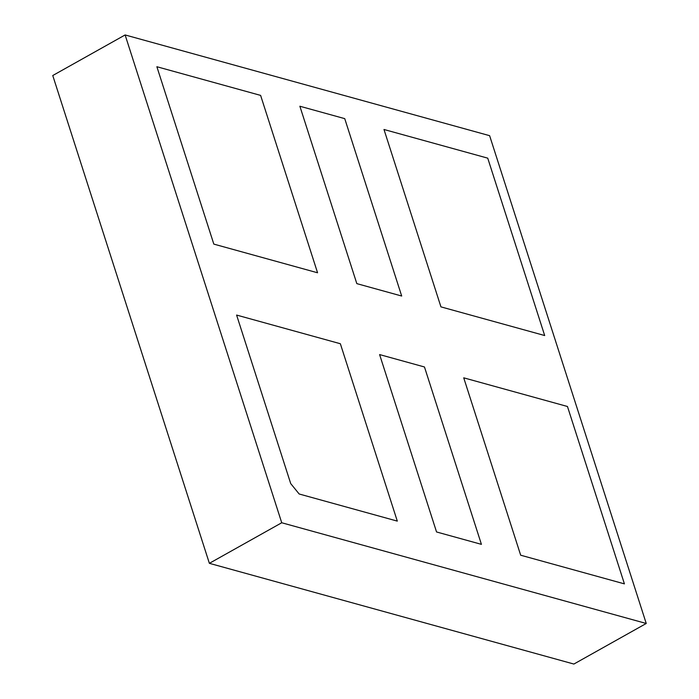 <?xml version="1.0" encoding="UTF-8"?>
<svg xmlns="http://www.w3.org/2000/svg" width="699" height="699" viewBox="0 0 699 699"><rect width="100%" height="100%" fill="white"/><g stroke="black" fill="none" stroke-linecap="round" stroke-linejoin="round"><path stroke-width="1.05" d="M520.676 555.207L463.725 377.827L567.466 406.495L624.417 583.875L520.676 555.207M281.732 522.756L125.121 34.95L489.623 135.676L646.243 623.473L281.732 522.756L209.377 563.324L52.757 75.527L125.121 34.95M209.377 563.324L573.879 664.05L646.243 623.473M236.603 315.066L340.352 343.733L397.303 521.113L299.163 493.992L290.705 483.577L236.603 315.066M260.613 95.396L317.564 272.776L213.824 244.108L156.873 66.728L260.613 95.396M356.822 283.628L299.871 106.239L344.738 118.638L401.689 296.026L356.822 283.628M436.552 531.965L379.601 354.576L424.468 366.975L481.419 544.355L436.552 531.965M440.938 306.87L383.987 129.49L487.736 158.157L544.687 335.537L440.938 306.87"/></g></svg>
